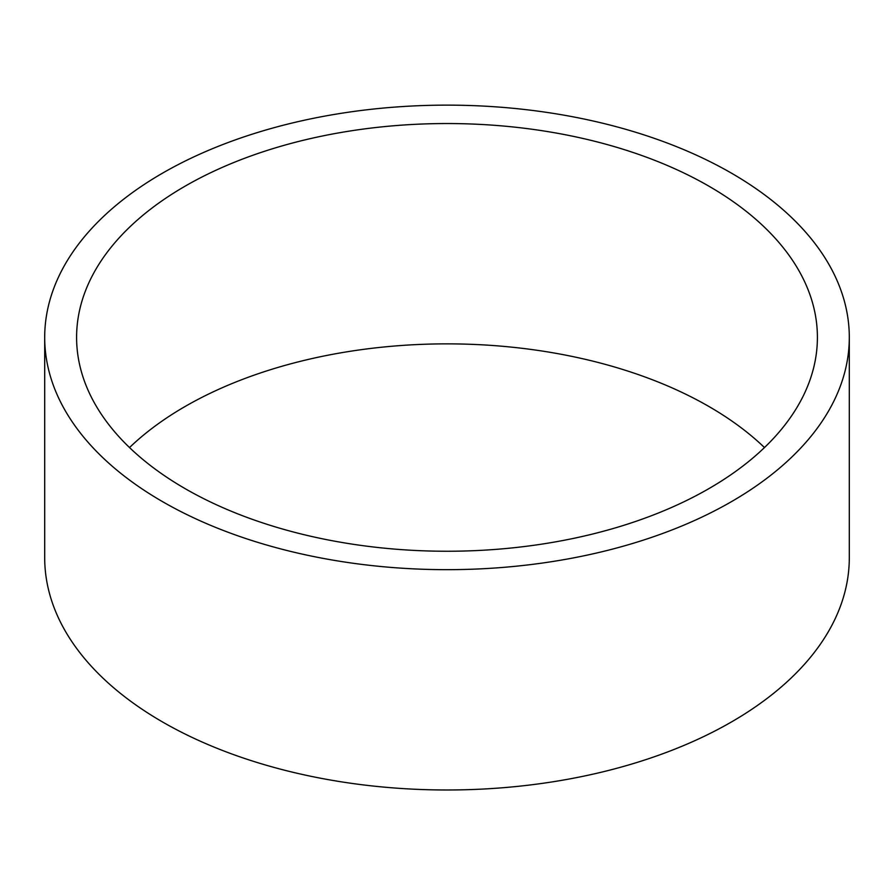 <?xml version="1.0" encoding="UTF-8"?>
<svg xmlns="http://www.w3.org/2000/svg" width="894" height="894" viewBox="0 0 894 894"><rect width="100%" height="100%" fill="white"/><g stroke="black" fill="none" stroke-linecap="round" stroke-linejoin="round"><path stroke-width="1.34" d="M764.482 447.559A370.407 213.856 0 0 0 708.92 406.502A370.407 213.856 0 0 0 129.518 447.559M185.08 488.616A370.407 213.856 180 0 1 76.593 337.396A370.407 213.856 180 0 1 447 123.54A370.407 213.856 180 0 1 817.407 337.396A370.407 213.856 180 0 1 588.755 534.97A370.407 213.856 180 0 1 185.08 488.616M849.3 337.396L849.3 557.722A402.3 232.261 180 0 1 600.958 772.304A402.3 232.261 180 0 1 162.529 721.961A402.3 232.261 180 0 1 44.7 557.722L44.7 337.396A402.3 232.261 180 0 1 447 105.134A402.3 232.261 180 0 1 849.3 337.396A402.3 232.261 180 0 1 600.958 551.989A402.3 232.261 180 0 1 162.529 501.635A402.3 232.261 180 0 1 44.7 337.396"/></g></svg>
